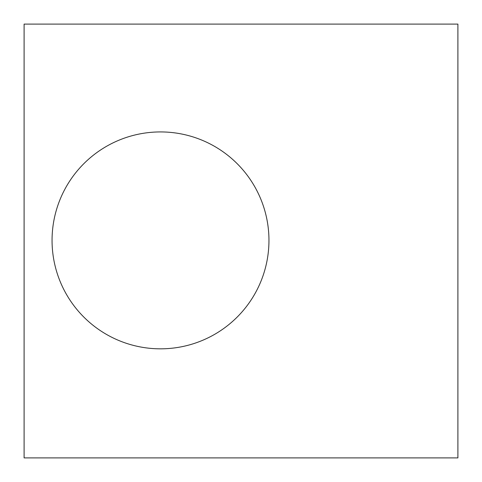 <?xml version="1.0" encoding="UTF-8"?>
<svg xmlns="http://www.w3.org/2000/svg" width="482" height="482" viewBox="0 0 482 482"><rect width="100%" height="100%" fill="white"/><g stroke="black" fill="none" stroke-linecap="round" stroke-linejoin="round"><path stroke-width="0.72" d="M268.956 240.379A108.45 108.45 0 0 0 160.506 131.929A108.45 108.45 0 0 0 52.056 240.379A108.45 108.45 0 0 0 160.506 348.829A108.45 108.45 0 0 0 268.956 240.379M457.9 457.9L457.9 24.1L24.1 24.1L24.1 457.9L457.9 457.9"/></g></svg>
